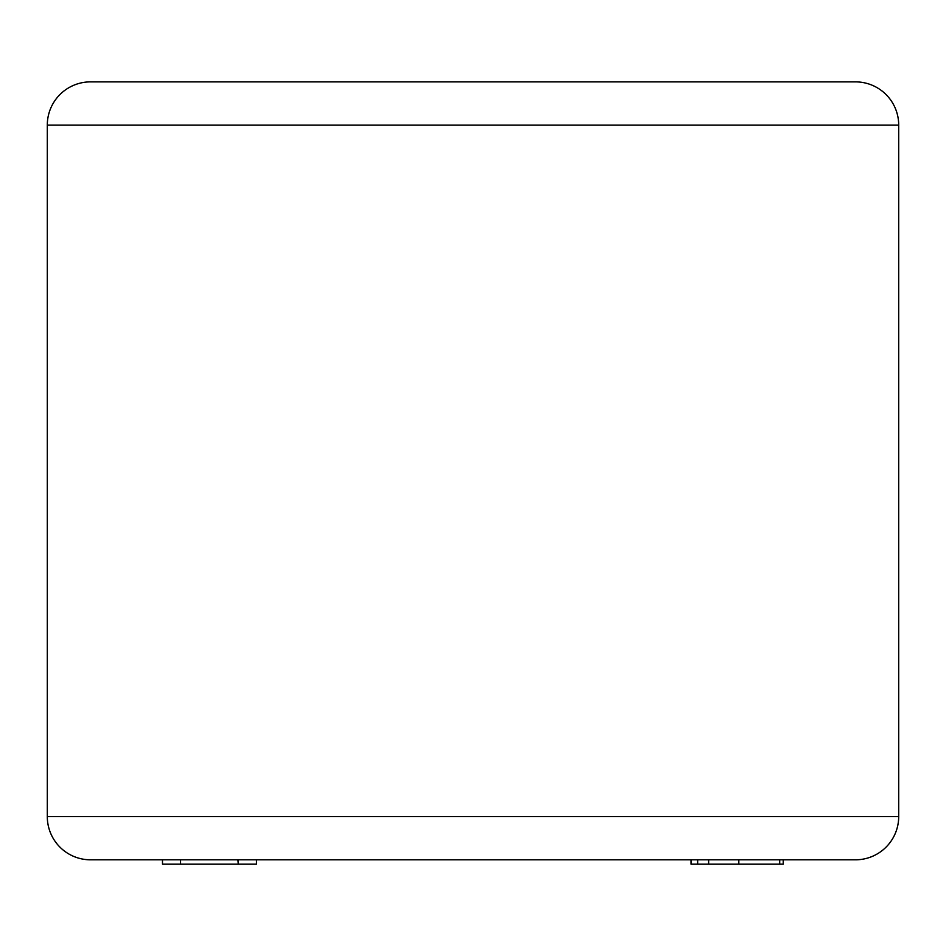 <?xml version="1.0" encoding="UTF-8"?>
<svg xmlns="http://www.w3.org/2000/svg" width="946" height="946" viewBox="0 0 946 946"><rect width="100%" height="100%" fill="white"/><g stroke="black" fill="none" stroke-linecap="round" stroke-linejoin="round"><path stroke-width="1.42" d="M90.52 81.876L855.48 81.876L90.52 81.876A43.22 43.22 0 0 0 47.3 125.097L47.3 816.587A43.22 43.22 0 0 0 90.52 859.808L162.487 859.808L162.487 864.124L180.568 864.124L180.568 859.808M47.3 816.587L898.7 816.587A43.22 43.22 0 0 1 855.48 859.808L90.52 859.808M855.48 81.876A43.22 43.22 0 0 1 898.7 125.097L47.3 125.097M898.7 816.587L898.7 125.097M362.791 859.808L354.147 859.808L362.791 859.808M855.48 859.808L783.229 859.808L783.229 864.124L708.637 864.124L708.637 859.808L697.663 859.808L697.663 864.124L691.018 864.124L691.018 859.808L583.209 859.808M779.705 864.124L779.705 859.808L738.814 859.808L738.814 864.124M238.262 859.808L238.262 864.124L256.472 864.124L256.472 859.808L354.147 859.808M300.13 81.876L645.87 81.876M708.637 864.124L697.663 864.124M238.262 864.124L237.919 859.808M237.919 864.124L180.568 864.124"/></g></svg>
